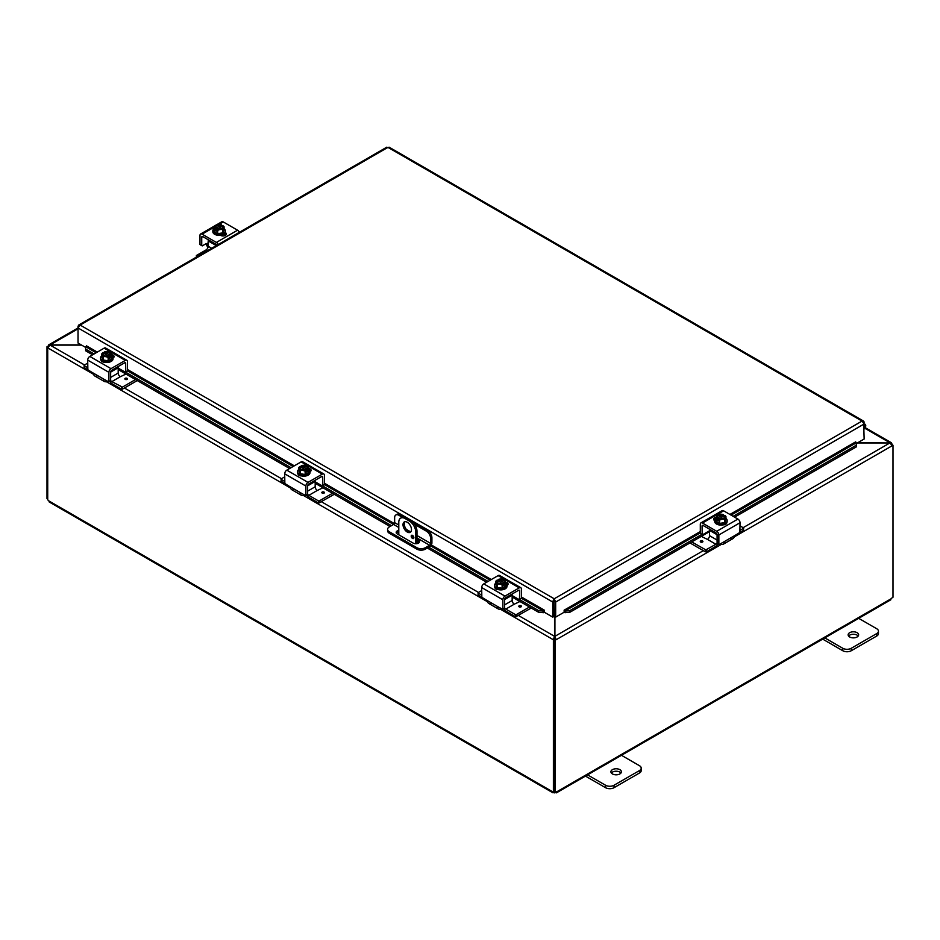 <?xml version="1.0" encoding="UTF-8"?>
<svg xmlns="http://www.w3.org/2000/svg" width="940" height="940" viewBox="0 0 940 940"><rect width="100%" height="100%" fill="white"/><g stroke="black" fill="none" stroke-linecap="round" stroke-linejoin="round"><path stroke-width="1.41" d="M858.185 636.063A5.252 3.032 0 0 0 857.092 635.135A5.252 3.032 0 0 0 848.585 636.063M849.666 636.979A5.252 3.032 180 0 1 848.139 634.841A5.252 3.032 180 0 1 851.37 632.033A5.252 3.032 180 0 1 857.092 632.691A5.252 3.032 180 0 1 858.631 634.841A5.252 3.032 180 0 1 855.388 637.637A5.252 3.032 180 0 1 849.666 636.979M822.688 639.118L842.792 650.739A5.992 3.454 0 0 0 847.022 651.749A5.992 3.454 0 0 0 851.264 650.739L876.679 636.063A5.992 3.454 0 0 0 878.442 633.607L878.442 631.163A5.992 3.454 180 0 1 876.679 633.607L851.264 648.283A5.992 3.454 180 0 1 847.022 649.305A5.992 3.454 180 0 1 842.792 648.283L824.063 637.473M857.95 617.909L876.679 628.719A5.992 3.454 180 0 1 878.442 631.163M404.952 521.712A5.992 3.454 -120 0 0 404.271 523.98A5.992 3.454 -120 0 0 406.48 529.549A5.992 3.454 -120 0 0 410.804 531.852M411.485 529.584A5.992 3.454 60 0 1 410.251 532.334A5.992 3.454 60 0 1 405.634 530.724A5.992 3.454 60 0 1 403.013 524.696A5.992 3.454 60 0 1 404.259 521.959A5.992 3.454 60 0 1 408.877 523.557A5.992 3.454 60 0 1 411.485 529.584M413.859 537.692A1.868 1.081 60 0 1 413.471 538.549A1.868 1.081 60 0 1 412.037 538.044A1.868 1.081 60 0 1 411.215 536.164A1.868 1.081 60 0 1 411.603 535.307A1.868 1.081 60 0 1 413.048 535.8A1.868 1.081 60 0 1 413.859 537.692M412.472 535.354A1.868 1.081 -120 0 0 412.472 535.436A1.868 1.081 -120 0 0 413.859 537.762M410.627 520.302L409.37 521.03A8.989 5.194 60 0 1 413.859 525.777A8.989 5.194 60 0 1 415.727 532.04L416.984 531.312A8.989 5.194 -120 0 0 415.116 525.049A8.989 5.194 -120 0 0 410.627 520.302L406.386 517.858A8.989 5.194 -120 0 0 401.897 517.411L400.64 518.14A8.989 5.194 60 0 1 405.14 518.586L406.386 517.858M401.897 517.411L400.64 518.14A8.989 5.194 60 0 0 398.783 522.252L398.783 534.801M415.727 543.743L415.727 532.04M409.37 521.03L405.14 518.586M416.984 531.312L416.984 543.637M620.952 773.021A5.252 3.032 0 0 0 619.86 772.104A5.252 3.032 0 0 0 611.352 773.021M612.445 773.937A5.252 3.032 180 0 1 610.906 771.799A5.252 3.032 180 0 1 614.137 769.002A5.252 3.032 180 0 1 619.86 769.66A5.252 3.032 180 0 1 621.399 771.799A5.252 3.032 180 0 1 618.156 774.595A5.252 3.032 180 0 1 612.445 773.937M585.456 776.087L605.56 787.697A5.992 3.454 0 0 0 609.802 788.707A5.992 3.454 0 0 0 614.032 787.697L639.447 773.021A5.992 3.454 0 0 0 641.209 770.577L641.209 768.133A5.992 3.454 180 0 1 639.447 770.577L614.032 785.252A5.992 3.454 180 0 1 609.802 786.263A5.992 3.454 180 0 1 605.56 785.252L586.83 774.443M620.717 754.867L639.447 765.689A5.992 3.454 180 0 1 641.209 768.133M857.351 442.952L889.875 442.952L857.727 442.728M554.541 616.476L554.541 636.333L553.284 639.729L500.233 609.096M554.541 639L553.284 639.729L554.541 639L554.541 636.333L518.387 615.465M81.275 344.898L50.125 344.898L48.492 344.992L48.281 346.507M93.53 374.296L47.811 347.894L50.125 344.898L78.032 328.788M891.719 444.338L891.508 442.822L889.875 442.728L864.8 428.252M84.518 364.967L50.125 345.109L81.651 345.109M721.485 544.284L556.163 639.729L554.917 636.333L554.917 616.687M703.332 550.652L554.917 636.333L554.917 639L556.163 639.729L554.095 639.47L554.917 639M743.223 527.622L889.875 442.952L892.189 445.724L734.211 536.94M891.884 444.62L893 445.255L892.189 445.724M893 445.255L893 597.241A1.68 0.964 -60 0 0 891.637 598.463L889.863 599.485M47.928 347.236L47 346.707L47.811 346.237M47 346.707L47 498.682L47.717 499.093M553.39 639.788L553.39 791.715L554.095 791.304M47.717 347.835L47.717 499.763A1.68 0.964 60 0 1 48.363 500.632L50.137 501.655M554.095 639.47L554.095 791.457L555.352 792.173A1.68 0.964 -60 0 1 556.621 791.762A1.68 0.964 -60 0 1 556.715 791.832L554.929 792.855A1.68 0.964 0 0 0 554.518 792.855L552.744 791.832A1.68 0.964 60 0 1 552.837 791.762A1.68 0.964 60 0 1 553.39 791.715M49.139 501.925L553.014 792.843L552.943 791.715M554.518 792.855L554.518 791.703M892.283 444.843L892.283 444.127M556.504 791.715L556.445 792.843L890.861 599.755M555.352 792.173L555.352 640.199M554.929 792.855L554.929 791.938M398.783 531.805A3.748 2.162 0 0 0 397.291 532.334A3.748 2.162 0 0 0 396.41 533.133M416.984 539.196L418.464 540.053A3.748 2.162 180 0 1 419.557 541.581A3.748 2.162 180 0 1 417.243 543.579A3.748 2.162 180 0 1 413.165 543.109L397.291 533.944A3.748 2.162 180 0 1 396.187 532.416A3.748 2.162 180 0 1 397.291 530.889A3.748 2.162 180 0 1 398.783 530.36M404.599 517.118L400.135 514.544A5.992 3.454 -120 0 0 397.138 514.251L395.881 514.967A5.992 3.454 60 0 0 394.636 517.717L394.636 522.628A1.492 0.87 -60 0 1 394.33 523.674A1.492 0.87 -60 0 1 393.578 524.461L389.348 526.905A5.992 3.454 180 0 0 387.586 529.349L387.586 530.795A5.992 3.454 0 0 0 389.348 533.25L389.348 531.793A5.992 3.454 180 0 1 387.586 529.349M431.906 537.774L431.906 542.921A2.996 1.727 -60 0 1 431.284 545A2.996 1.727 -60 0 1 429.78 546.587L425.35 549.148L425.35 547.691L429.592 545.247A1.492 0.87 120 0 0 430.344 544.46A1.492 0.87 120 0 0 430.649 543.414L430.649 538.503L431.906 537.774A5.992 3.454 -120 0 0 430.661 533.603A5.992 3.454 -120 0 0 427.665 530.442L412.413 521.641M425.35 547.691A5.992 3.454 180 0 1 421.12 548.713A5.992 3.454 180 0 1 416.878 547.691L416.878 549.148A5.992 3.454 0 0 0 421.12 550.159A5.992 3.454 0 0 0 425.35 549.148M427.665 530.442L426.407 531.171A5.992 3.454 60 0 1 429.404 534.331A5.992 3.454 60 0 1 430.649 538.503M397.138 514.251L395.881 514.967A5.992 3.454 60 0 1 398.877 515.273L400.135 514.544M416.878 547.691L389.348 531.793M416.878 549.148L389.348 533.25M412.93 536.857L413.835 537.386M426.407 531.171L414.74 524.426M402.273 517.235L398.877 515.273M419.346 542.31A3.748 2.162 0 0 0 418.464 541.499L416.984 540.641M85.634 348.376L85.669 350.785L85.634 348.376M85.846 346.825L86.504 345.849L97.313 352.101M85.892 349.234L94.082 353.969M125.561 372.134L291.071 467.697M322.549 485.863L391.487 525.672M428.746 547.186L488.06 581.425M519.538 599.591L538.62 610.612L538.397 612.163L543.449 612.692L543.661 611.141L538.62 610.612M519.632 590.908A1.492 0.87 120 0 0 519.327 590.226L519.327 590.226A1.492 0.87 120 0 0 518.574 590.297L519.632 590.908L519.491 599.614L521.394 598.275L543.684 611.129L544.307 610.166L544.319 612.234L552.779 617.122L552.779 602.058L78.032 327.966L80.147 325.076L78.725 325.04L78.032 326.298L78.032 343.029L85.763 347.495M543.449 612.692L543.473 612.68A2.526 1.457 120 0 0 544.319 612.14M564.999 612.692L570.051 612.163L569.828 610.612L564.787 611.141L564.999 612.692A2.526 1.457 -120 0 1 564.129 612.14M700.312 532.874L564.764 611.129L564.141 610.178L700.312 531.558M569.828 610.612L701.675 534.496M733.153 516.319L856.281 445.231L856.505 446.782L856.328 442.822L856.281 445.231M856.328 442.822L855.682 441.929M85.669 350.785L92.637 354.803M118.193 369.561L289.614 468.531M315.182 483.289L390.041 526.506M416.984 542.063L418.617 543.014M427.301 548.02L486.603 582.26M512.159 597.018L538.397 612.163M570.051 612.163L709.547 531.629M734.61 517.153L856.505 446.782M855.682 441.847L729.922 514.45M554.036 601.341L554.412 616.405L555.669 617.122L555.669 602.058L554.224 598.78L552.779 601.482L554.036 601.341L554.036 616.405L552.779 617.122M555.669 617.122L564.129 612.234L564.129 610.166M863.649 422.589L864.154 439.027L856.422 443.492M544.307 610.166L521.394 596.947M864.154 422.295L863.461 421.038L389.043 147.145M554.412 601.341L555.669 602.058L864.154 423.964L862.027 421.073L387.95 147.369L80.147 325.076L554.224 598.78L862.027 421.073L864.036 421.79L863.32 422.13M386.516 147.744L389.395 147.744M552.779 601.482L554.224 600.225L554.224 598.78M864.154 425.526A1.492 0.87 -60 0 1 864.389 425.597A1.492 0.87 -60 0 1 864.154 427.665M864.154 429.028L864.565 428.546A2.996 1.727 120 0 0 865.141 424.293A2.996 1.727 120 0 0 864.823 424.175A2.996 1.727 120 0 0 864.154 424.222M208.198 242.861L206.894 243.625A2.397 1.387 120 0 0 205.86 243.812L202.241 245.904L199.973 244.588L199.973 235.388A2.996 1.727 60 0 1 200.584 234.025A2.996 1.727 60 0 1 202.088 234.166L216.388 242.426A2.996 1.727 60 0 1 217.88 244.001A2.996 1.727 60 0 1 218.15 244.541M239.336 232.309A2.996 1.727 -120 0 0 239.066 231.78A2.996 1.727 -120 0 0 237.573 230.194L223.262 221.934A2.996 1.727 -120 0 0 221.77 221.793L216.2 225.013L221.77 221.793M200.584 234.025L215.178 225.6L200.584 234.025M206.894 243.625L208.022 245.058A2.996 1.727 -120 0 0 208.175 245.328A2.996 1.727 -120 0 0 208.198 245.387M208.01 247.396A5.992 3.454 60 0 1 207.023 245.986A5.992 3.454 60 0 1 206.142 243.977L206.048 243.707M202.041 236.539A1.492 0.87 -120 0 0 201.724 237.221L202.793 236.61A1.492 0.87 -120 0 0 202.041 236.539L202.041 236.539M216.67 245.399A1.492 0.87 -120 0 0 216.435 244.846A1.492 0.87 -120 0 0 215.683 244.059L202.793 236.61M225.87 235.035A3.372 1.939 0 0 0 225.388 234.671L224.049 233.907M225.154 232.509L225.388 232.638A3.372 1.939 180 0 1 226.376 234.013A3.372 1.939 180 0 1 224.296 235.811A3.372 1.939 180 0 1 220.618 235.388L220.395 235.258M201.724 245.61L201.724 237.221M224.072 228.632A6.228 3.596 180 0 1 225.295 230.758A6.228 3.596 180 0 1 223.473 233.308A6.228 3.596 180 0 1 216.682 234.084A6.228 3.596 180 0 1 212.839 230.758A6.228 3.596 180 0 1 214.05 228.632M225.295 230.758L225.295 231.745A6.228 3.596 180 0 1 223.473 234.283A6.228 3.596 180 0 1 216.682 235.071A6.228 3.596 180 0 1 212.839 231.745L212.839 230.758M224.072 226.728A6.357 1.339 98.8 0 0 223.403 227.715A6.357 1.339 98.8 0 0 222.733 229.618L222.733 232.885L224.072 229.983L224.072 226.728A6.357 3.666 60 0 0 222.874 225.635A7.732 4.465 120 0 0 222.815 225.612L217.669 228.961M222.157 225.988A3.596 2.08 180 0 1 222.662 227.045A3.596 2.08 180 0 1 220.853 228.843A3.596 2.08 180 0 1 217.234 228.831L216.588 229.207A7.732 4.465 120 0 0 216.517 229.301L216.517 231.228L215.248 230.488L215.248 228.561A7.732 4.465 -60 0 1 215.319 228.479L221.546 224.883A7.732 4.465 -60 0 1 221.605 224.895L221.605 226.681M216.517 229.76L215.248 230.488M216.588 229.207A4.489 2.597 0 0 0 220.23 229.548A4.489 2.597 0 0 0 223.403 227.715A4.489 2.597 0 0 0 222.815 225.612M222.733 229.618A6.357 5.017 155.1 0 0 220.23 229.548A6.357 5.017 155.1 0 0 217.728 230.394A6.357 3.666 -120 0 0 216.517 229.301M215.248 228.561A6.357 3.666 -120 0 0 214.05 228.279A6.357 1.339 -81.2 0 1 214.72 226.376A4.489 2.597 0 0 0 215.319 228.479M222.733 232.885L217.728 233.661L214.05 231.534L214.05 228.279M217.728 233.661L217.728 230.394M220.888 225.635A3.596 2.08 0 0 0 215.483 227.233M222.639 227.233A3.596 2.08 0 0 0 222.157 226.364M221.546 224.883A4.489 2.597 0 0 0 219.091 224.449A4.489 2.597 0 0 0 217.904 224.542A4.489 2.597 0 0 0 214.72 226.376A6.357 1.339 -81.2 0 1 215.401 225.377A6.357 5.017 -24.9 0 1 217.904 224.542A6.357 5.017 -24.9 0 1 218.409 224.484A6.357 5.017 -24.9 0 1 218.515 224.472M215.965 228.103A3.596 2.08 180 0 1 215.471 227.045A3.596 2.08 180 0 1 217.281 225.248A3.596 2.08 180 0 1 220.888 225.259M220.806 224.66A6.357 3.666 60 0 1 221.076 224.719A6.357 3.666 60 0 1 221.605 224.895M221.664 235.012A3.372 1.939 180 0 1 221.441 235.153A3.372 1.939 180 0 1 220.747 235.458M223.779 235.905A5.992 3.454 0 0 0 224.954 234.424M224.566 235.74L224.566 235.74A5.992 3.454 0 0 0 225.048 234.483M211.7 248.266L208.198 246.245A2.996 1.727 -60 0 1 207.587 248.336A2.996 1.727 -60 0 1 206.083 249.922L196.53 255.433L196.331 257.149M208.504 239.912A1.492 0.87 120 0 0 208.198 240.934L216.306 245.61M196.53 257.019L196.331 255.727M196.53 256.021L197.412 256.526M208.198 246.245L208.198 240.934M726.714 522.84A3.372 1.939 180 0 1 726.714 522.887A3.372 1.939 180 0 1 725.727 524.262A3.372 1.939 180 0 1 723.26 524.837M740.027 525.777L743.669 528.057L743.47 530.383L739.874 532.451L740.027 522.734A2.996 1.727 -120 0 0 739.416 520.654A2.996 1.727 -120 0 0 737.912 519.068L723.612 510.808A2.996 1.727 -120 0 0 722.12 510.667L700.934 522.887A2.996 1.727 60 0 1 702.427 523.039L716.738 531.3A2.996 1.727 60 0 1 718.231 532.874A2.996 1.727 60 0 1 718.853 534.966L718.853 544.166L717.596 543.438M729.981 538.326A5.992 3.454 -120 0 0 732.977 538.62A5.992 3.454 -120 0 0 733.858 537.633L735.902 534.907L722.977 542.368L724.141 542.227L724.317 543.144A5.992 3.454 60 0 1 723.436 544.131L723.436 544.131A5.992 3.454 60 0 1 720.44 543.837L720.44 543.837M732.977 538.62L723.436 544.131L732.977 538.62M709.853 529.361A1.492 0.87 120 0 0 709.547 530.383L717.091 534.743A1.492 0.87 -120 0 0 716.774 533.72A1.492 0.87 -120 0 0 716.033 532.921L703.132 525.484A1.492 0.87 -120 0 0 702.391 525.401L702.391 525.401A1.492 0.87 -120 0 0 702.074 526.095L703.132 525.484M724.317 543.144L722.977 542.368L719.359 544.46L717.243 543.473L718.853 544.166M739.886 532.439L735.902 534.907M709.547 530.748L702.58 534.766L700.817 533.755M702.074 534.472L700.312 533.462L702.227 534.801L702.074 526.095M714.846 519.761A3.372 1.939 0 0 0 714.13 520.243M714.706 520.643L714.611 520.596A3.372 1.939 180 0 1 713.625 519.221A3.372 1.939 180 0 1 716.127 517.341M700.312 533.462L700.312 524.262A2.996 1.727 60 0 1 700.934 522.887L722.12 510.667M717.091 534.766L717.091 543.144A2.996 1.727 120 0 1 715.904 544.26L705.846 549.888L691.723 541.91M725.95 518.375A6.228 3.596 180 0 1 727.161 520.513A6.228 3.596 180 0 1 725.339 523.063A6.228 3.596 180 0 1 718.548 523.839A6.228 3.596 180 0 1 714.706 520.513A6.228 3.596 180 0 1 715.928 518.375M727.161 520.513L727.161 521.489A6.228 3.596 180 0 1 725.339 524.038A6.228 3.596 180 0 1 718.548 524.814A6.228 3.596 180 0 1 714.706 521.489L714.706 520.513M718.395 519.503L717.126 520.243L717.126 518.316A7.732 4.465 -60 0 1 717.185 518.234L723.412 514.638A7.732 4.465 -60 0 1 723.483 514.65L723.483 516.436M725.95 516.471A6.357 1.339 98.8 0 0 725.28 517.47A6.357 1.339 98.8 0 0 724.599 519.374L724.599 522.628L725.95 519.738L725.95 516.471A6.357 3.666 60 0 0 724.752 515.379A7.732 4.465 120 0 0 724.681 515.367L724.035 515.743A3.596 2.08 180 0 1 724.529 516.8A3.596 2.08 180 0 1 722.719 518.598A3.596 2.08 180 0 1 719.112 518.586L718.454 518.962A7.732 4.465 120 0 0 718.395 519.056L718.395 520.971L717.126 520.243M724.035 515.743L719.535 518.716M717.126 518.316A6.357 3.666 -120 0 0 715.928 518.022A6.357 1.339 -81.2 0 1 716.597 516.13A4.489 2.597 0 0 0 717.185 518.234M722.684 514.403A6.357 3.666 60 0 1 722.954 514.474A6.357 3.666 60 0 1 723.483 514.65M723.412 514.638A4.489 2.597 0 0 0 720.957 514.204A4.489 2.597 0 0 0 719.77 514.298A6.357 5.017 -24.9 0 1 720.287 514.227A6.357 5.017 -24.9 0 1 720.381 514.227M718.454 518.962A4.489 2.597 0 0 0 722.096 519.303A4.489 2.597 0 0 0 725.28 517.47A4.489 2.597 0 0 0 724.681 515.367M724.517 516.988A3.596 2.08 0 0 0 724.035 516.119M722.766 515.379A3.596 2.08 0 0 0 717.361 516.988M717.843 517.858A3.596 2.08 180 0 1 717.337 516.8A3.596 2.08 180 0 1 719.147 514.991A3.596 2.08 180 0 1 722.766 515.014M719.77 514.298A4.489 2.597 0 0 0 716.597 516.13A6.357 1.339 -81.2 0 1 717.267 515.132A6.357 5.017 -24.9 0 1 719.77 514.298M724.599 519.374A6.357 5.017 155.1 0 0 722.096 519.303A6.357 5.017 155.1 0 0 719.593 520.149A6.357 3.666 -120 0 0 718.395 519.056M724.599 522.628L719.593 523.404L719.593 520.149M719.593 523.404L715.928 521.289L715.928 518.022M717.091 540.053L709.547 535.694A2.996 1.727 -60 0 1 708.925 537.786A2.996 1.727 -60 0 1 707.432 539.372L715.904 544.26M718.054 543.943A5.992 3.454 -60 0 1 715.375 546.598L706.351 551.803L706.351 549.771M743.669 528.057L743.47 530.383M705.341 549.771L705.341 551.803L706.351 551.803M701.264 536.399L707.42 539.372M702.533 540.958A1.316 0.764 180 0 1 700.664 542.039A1.316 0.764 180 0 1 702.533 540.958M709.547 535.694L709.547 530.383M705.341 551.803L689.96 542.932M740.027 530.324L743.47 528.351M104.481 362.182A3.372 1.939 180 0 1 102.013 361.618A3.372 1.939 180 0 1 101.027 360.243A3.372 1.939 180 0 1 101.027 360.196M108.887 381.522L110.65 380.5L108.887 381.522L108.887 372.322A2.996 1.727 -60 0 1 109.51 370.231A2.996 1.727 -60 0 1 111.002 368.656L125.302 360.396A2.996 1.727 -60 0 1 126.806 360.243L105.621 348.023A2.996 1.727 120 0 0 104.129 348.164L89.829 356.424A2.996 1.727 120 0 0 88.325 357.999A2.996 1.727 120 0 0 87.702 360.09L87.855 369.784L91.838 372.252L93.883 374.99A5.992 3.454 120 0 0 94.764 375.977L94.764 375.977A5.992 3.454 120 0 0 97.76 375.683M107.301 381.194L107.301 381.194A5.992 3.454 -60 0 1 104.305 381.487A5.992 3.454 -60 0 1 103.424 380.5L103.588 379.584L104.763 379.725L91.838 372.252M104.305 381.487L94.764 375.977L104.305 381.487M124.609 362.84L125.666 363.451A1.492 0.87 120 0 0 125.349 362.758L125.349 362.758A1.492 0.87 120 0 0 124.609 362.84L111.707 370.278A1.492 0.87 120 0 0 110.955 371.077A1.492 0.87 120 0 0 110.65 372.111L118.193 367.74A1.492 0.87 -120 0 0 117.888 366.718M110.497 380.829L108.735 381.852L104.763 379.725L103.424 380.5M105.621 348.023L126.806 360.243A2.996 1.727 -60 0 1 127.429 361.618L127.276 371.147L125.149 372.123L118.193 368.104M125.666 363.451L125.513 372.158L127.276 371.147M113.611 357.588A3.372 1.939 0 0 0 112.894 357.118M111.613 354.697A3.372 1.939 180 0 1 114.104 356.577A3.372 1.939 180 0 1 113.129 357.952L113.035 357.999M121.389 387.127L121.389 389.16L122.4 389.16L122.4 387.127L111.837 381.616A2.996 1.727 -120 0 1 110.65 380.512L110.65 372.111M111.813 355.731A6.228 3.596 180 0 1 113.035 357.87A6.228 3.596 180 0 1 109.193 361.195A6.228 3.596 180 0 1 102.401 360.42A6.228 3.596 180 0 1 100.568 357.87A6.228 3.596 180 0 1 101.79 355.731M113.035 357.87L113.035 358.845A6.228 3.596 180 0 1 109.193 362.17A6.228 3.596 180 0 1 102.401 361.395A6.228 3.596 180 0 1 100.568 358.845L100.568 357.87M104.258 353.793L104.258 352.007A7.732 4.465 60 0 1 104.328 351.995L110.556 355.579A7.732 4.465 60 0 1 110.615 355.673L110.615 357.599L109.346 356.859M103.059 352.723A7.732 4.465 -120 0 0 102.989 352.735A6.357 3.666 -60 0 0 101.79 353.828A6.357 1.339 -98.8 0 1 102.46 354.827A4.489 2.597 0 0 0 105.644 356.66A4.489 2.597 0 0 0 109.287 356.319L108.629 355.943A3.596 2.08 180 0 1 105.022 355.954A3.596 2.08 180 0 1 103.212 354.157A3.596 2.08 180 0 1 103.706 353.099L103.059 352.723A4.489 2.597 0 0 0 102.46 354.827A6.357 1.339 -98.8 0 1 103.13 356.718A6.357 5.017 -155.1 0 1 105.644 356.66A6.357 5.017 -155.1 0 1 108.147 357.494A6.357 3.666 120 0 1 109.346 356.401A7.732 4.465 -120 0 0 109.287 356.319M108.206 356.06L103.706 353.099M110.615 357.599L109.346 358.328L109.346 356.401M107.348 351.584A6.357 5.017 24.9 0 1 107.454 351.584A6.357 5.017 24.9 0 1 107.971 351.642A4.489 2.597 0 0 0 106.784 351.56A4.489 2.597 0 0 0 104.328 351.995M104.258 352.007A6.357 3.666 -60 0 1 104.787 351.83A6.357 3.666 -60 0 1 105.057 351.76M110.556 355.579A4.489 2.597 0 0 0 111.143 353.487A6.357 1.339 81.2 0 1 111.813 355.379A6.357 3.666 120 0 0 110.615 355.673M111.813 355.379L111.813 358.645L108.147 360.76L108.147 357.494M103.706 353.475A3.596 2.08 0 0 0 103.224 354.345M110.38 354.345A3.596 2.08 0 0 0 104.975 352.735M104.975 352.371A3.596 2.08 180 0 1 108.582 352.347A3.596 2.08 180 0 1 110.403 354.157A3.596 2.08 180 0 1 109.898 355.203M111.143 353.487A4.489 2.597 0 0 0 107.971 351.642A6.357 5.017 24.9 0 1 110.474 352.488A6.357 1.339 81.2 0 1 111.143 353.487M108.147 360.76L103.13 359.985L103.13 356.718M103.13 359.985L101.79 357.094L101.79 353.828M111.837 381.616L120.308 376.717A2.996 1.727 60 0 1 118.816 375.142A2.996 1.727 60 0 1 118.193 373.051L118.193 367.74M121.389 389.16L112.365 383.955A5.992 3.454 60 0 1 109.686 381.299M87.867 369.808L84.06 367.446L84.271 365.12L87.702 363.134M120.32 376.728L125.972 374.049M127.065 379.396A1.316 0.764 180 0 1 125.208 378.315A1.316 0.764 180 0 1 127.065 379.396M84.271 367.74L84.06 365.402M84.271 365.695L87.702 367.681M122.4 389.16L137.275 380.571M122.4 387.127L135.513 379.56M301.47 475.91A3.372 1.939 180 0 1 298.99 475.346A3.372 1.939 180 0 1 298.004 473.971A3.372 1.939 180 0 1 298.015 473.924M305.876 495.251L307.639 494.228L305.876 495.251L305.876 486.051A2.996 1.727 -60 0 1 306.499 483.959A2.996 1.727 -60 0 1 307.991 482.385L322.291 474.124A2.996 1.727 -60 0 1 323.795 473.971L302.61 461.752A2.996 1.727 120 0 0 301.117 461.893L286.806 470.153A2.996 1.727 120 0 0 285.313 471.739A2.996 1.727 120 0 0 284.691 473.819L284.844 483.513L288.815 485.992L290.871 488.718A5.992 3.454 120 0 0 291.752 489.705L291.752 489.705A5.992 3.454 120 0 0 294.749 489.411M304.29 494.922L304.29 494.922A5.992 3.454 -60 0 1 301.294 495.216A5.992 3.454 -60 0 1 300.412 494.228L300.577 493.312L301.752 493.453L288.815 485.992M301.294 495.216L291.752 489.705L301.294 495.216M321.586 476.568L322.655 477.179A1.492 0.87 120 0 0 322.338 476.486L322.338 476.486A1.492 0.87 120 0 0 321.586 476.568L308.696 484.006A1.492 0.87 120 0 0 307.944 484.805A1.492 0.87 120 0 0 307.639 485.839L307.639 494.228M307.486 494.558L305.723 495.58L301.752 493.453L300.412 494.228M302.61 461.752L323.795 473.971A2.996 1.727 -60 0 1 324.418 475.346L324.265 484.876L322.138 485.851L315.182 481.832M322.655 477.179L322.502 485.886L324.265 484.876M310.599 471.316A3.372 1.939 0 0 0 309.883 470.846M308.59 468.426A3.372 1.939 180 0 1 311.093 470.305A3.372 1.939 180 0 1 310.106 471.68L310.024 471.727M308.802 469.46A6.228 3.596 180 0 1 310.024 471.598A6.228 3.596 180 0 1 306.17 474.923A6.228 3.596 180 0 1 299.39 474.148A6.228 3.596 180 0 1 297.557 471.598A6.228 3.596 180 0 1 298.779 469.46M310.024 471.598L310.024 472.573A6.228 3.596 180 0 1 306.17 475.899A6.228 3.596 180 0 1 299.39 475.123A6.228 3.596 180 0 1 297.557 472.573L297.557 471.598M301.247 467.521L301.247 465.735A7.732 4.465 60 0 1 301.317 465.723L307.533 469.319A7.732 4.465 60 0 1 307.603 469.401L307.603 471.328L306.334 470.588M300.036 466.452A7.732 4.465 -120 0 0 299.978 466.463A6.357 3.666 -60 0 0 298.779 467.556A6.357 1.339 -98.8 0 1 299.449 468.555A4.489 2.597 0 0 0 302.621 470.388A4.489 2.597 0 0 0 306.264 470.047L305.618 469.671A3.596 2.08 180 0 1 302.01 469.683A3.596 2.08 180 0 1 300.201 467.885A3.596 2.08 180 0 1 300.694 466.828L300.036 466.452A4.489 2.597 0 0 0 299.449 468.555A6.357 1.339 -98.8 0 1 300.118 470.458A6.357 5.017 -155.1 0 1 302.621 470.388A6.357 5.017 -155.1 0 1 305.136 471.234A6.357 3.666 120 0 1 306.334 470.141A7.732 4.465 -120 0 0 306.264 470.047M305.183 469.8L300.694 466.828M307.603 471.328L306.334 472.056L306.334 470.141M304.337 465.312A6.357 5.017 24.9 0 1 304.443 465.312A6.357 5.017 24.9 0 1 304.948 465.382A4.489 2.597 0 0 0 303.761 465.288A4.489 2.597 0 0 0 301.317 465.723M301.247 465.735A6.357 3.666 -60 0 1 301.775 465.559A6.357 3.666 -60 0 1 302.046 465.488M307.533 469.319A4.489 2.597 0 0 0 308.132 467.215A6.357 1.339 81.2 0 1 308.802 469.107A6.357 3.666 120 0 0 307.603 469.401M308.802 469.107L308.802 472.373L305.136 474.488L305.136 471.234M300.694 467.204A3.596 2.08 0 0 0 300.213 468.073M307.368 468.073A3.596 2.08 0 0 0 301.963 466.463M301.963 466.099A3.596 2.08 180 0 1 305.571 466.076A3.596 2.08 180 0 1 307.38 467.885A3.596 2.08 180 0 1 306.887 468.931M308.132 467.215A4.489 2.597 0 0 0 304.948 465.382A6.357 5.017 24.9 0 1 307.462 466.216A6.357 1.339 81.2 0 1 308.132 467.215M305.136 474.488L300.118 473.713L300.118 470.458M300.118 473.713L298.779 470.822L298.779 467.556M307.639 494.24A2.996 1.727 -120 0 0 308.825 495.345L318.366 500.856L318.883 503.006L334.264 494.299M308.825 495.345L317.297 490.445A2.996 1.727 60 0 1 315.793 488.871A2.996 1.727 60 0 1 315.182 486.779L315.182 481.468A1.492 0.87 -120 0 0 314.877 480.446M318.366 502.888L309.342 497.683A5.992 3.454 60 0 1 306.663 495.028M319.389 502.888L319.389 500.856L318.366 500.856M284.855 483.536L281.048 481.174L281.26 478.848L284.691 476.862M317.309 490.457L322.961 487.778M324.053 493.124A1.316 0.764 180 0 1 322.197 492.043A1.316 0.764 180 0 1 324.053 493.124M281.26 481.468L281.048 479.142M281.26 479.435L284.691 481.409M319.389 500.856L332.502 493.288M498.447 589.65A3.372 1.939 180 0 1 495.979 589.074A3.372 1.939 180 0 1 494.992 587.7A3.372 1.939 180 0 1 494.992 587.653M502.865 608.979L504.627 607.957L502.865 608.979L502.865 599.779A2.996 1.727 -60 0 1 503.476 597.687A2.996 1.727 -60 0 1 504.98 596.113L519.279 587.853A2.996 1.727 -60 0 1 520.784 587.7L499.598 575.48A2.996 1.727 120 0 0 498.094 575.621L483.795 583.881A2.996 1.727 120 0 0 482.302 585.467A2.996 1.727 120 0 0 481.68 587.547L481.832 597.253L485.804 599.72L487.848 602.446A5.992 3.454 120 0 0 488.741 603.433L488.741 603.433A5.992 3.454 120 0 0 491.738 603.139M501.279 608.65L501.279 608.65A5.992 3.454 -60 0 1 498.282 608.944A5.992 3.454 -60 0 1 497.389 607.957L497.565 607.04L498.729 607.181L485.804 599.72M498.282 608.944L488.741 603.433L498.282 608.944M518.574 590.297L505.685 597.734A1.492 0.87 120 0 0 504.933 598.533A1.492 0.87 120 0 0 504.627 599.579L504.627 607.957A2.996 1.727 -120 0 0 505.814 609.073L515.355 614.584L515.86 616.746L531.241 608.027M504.474 608.286L502.712 609.308L498.729 607.181L497.389 607.957M521.254 598.604L519.127 599.579L512.159 595.561M507.588 585.056A3.372 1.939 0 0 0 506.872 584.574M505.579 582.154A3.372 1.939 180 0 1 508.082 584.034A3.372 1.939 180 0 1 507.095 585.409L507.013 585.456M499.598 575.48L520.784 587.7A2.996 1.727 -60 0 1 521.394 589.074L521.394 598.275L519.632 599.285M505.791 583.188A6.228 3.596 180 0 1 507.013 585.326A6.228 3.596 180 0 1 503.159 588.652A6.228 3.596 180 0 1 496.367 587.876A6.228 3.596 180 0 1 494.546 585.326A6.228 3.596 180 0 1 495.768 583.188M507.013 585.326L507.013 586.313A6.228 3.596 180 0 1 503.159 589.627A6.228 3.596 180 0 1 496.367 588.851A6.228 3.596 180 0 1 494.546 586.313L494.546 585.326M498.235 581.249L498.235 579.463A7.732 4.465 60 0 1 498.294 579.451L504.522 583.047A7.732 4.465 60 0 1 504.592 583.129L504.592 585.056L503.323 584.327M497.025 580.18A7.732 4.465 -120 0 0 496.966 580.192A6.357 3.666 -60 0 0 495.768 581.284A6.357 1.339 -98.8 0 1 496.438 582.283A4.489 2.597 0 0 0 499.61 584.116A4.489 2.597 0 0 0 503.253 583.775L502.606 583.399A3.596 2.08 180 0 1 498.999 583.411A3.596 2.08 180 0 1 497.178 581.613A3.596 2.08 180 0 1 497.683 580.556L497.025 580.18A4.489 2.597 0 0 0 496.438 582.283A6.357 1.339 -98.8 0 1 497.107 584.187A6.357 5.017 -155.1 0 1 499.61 584.116A6.357 5.017 -155.1 0 1 502.125 584.962A6.357 3.666 120 0 1 503.323 583.869A7.732 4.465 -120 0 0 503.253 583.775M502.172 583.529L497.683 580.556M504.592 585.056L503.323 585.785L503.323 583.869M501.326 579.04A6.357 5.017 24.9 0 1 501.431 579.04A6.357 5.017 24.9 0 1 501.937 579.111A4.489 2.597 0 0 0 500.75 579.016A4.489 2.597 0 0 0 498.294 579.451M498.235 579.463A6.357 3.666 -60 0 1 498.764 579.287A6.357 3.666 -60 0 1 499.034 579.216M504.522 583.047A4.489 2.597 0 0 0 505.121 580.944A6.357 1.339 81.2 0 1 505.791 582.835A6.357 3.666 120 0 0 504.592 583.129M505.791 582.835L505.791 586.102L502.125 588.229L502.125 584.962M497.683 580.932A3.596 2.08 0 0 0 497.201 581.801M504.357 581.801A3.596 2.08 0 0 0 498.952 580.192M498.952 579.827A3.596 2.08 180 0 1 502.559 579.816A3.596 2.08 180 0 1 504.369 581.613A3.596 2.08 180 0 1 503.875 582.671M505.121 580.944A4.489 2.597 0 0 0 501.937 579.111A6.357 5.017 24.9 0 1 504.451 579.945A6.357 1.339 81.2 0 1 505.121 580.944M502.125 588.229L497.107 587.453L497.107 584.187M497.107 587.453L495.768 584.551L495.768 581.284M505.814 609.073L514.286 604.185A2.996 1.727 60 0 1 512.782 602.599A2.996 1.727 60 0 1 512.159 600.507L512.159 595.196A1.492 0.87 -120 0 0 511.865 594.174M515.355 616.616L506.331 611.411A5.992 3.454 60 0 1 503.652 608.756M516.377 616.616L516.377 614.584L515.355 614.584M481.844 597.264L478.037 594.903L478.248 592.576L481.68 590.59M514.286 604.185L519.949 601.506M521.042 606.852A1.316 0.764 180 0 1 519.174 605.771A1.316 0.764 180 0 1 521.042 606.852M478.248 595.196L478.037 592.87M478.248 593.163L481.68 595.138M516.377 614.584L529.479 607.017M842.792 648.283L842.792 650.739M876.679 633.607L876.679 636.063M851.264 650.739L851.264 648.283M605.56 785.252L605.56 787.697M639.447 770.577L639.447 773.021M614.032 787.697L614.032 785.252M124.409 387.997L281.507 478.707M321.398 501.725L478.495 592.435M487.496 601.753L303.244 495.368M290.519 488.024L106.255 381.64M48.363 500.632L552.744 791.832M556.715 791.832L891.637 598.463M324.418 484.535L398.783 527.457M416.984 537.974L429.592 545.247M430.649 543.414L416.984 535.518M410.663 531.876L406.35 529.385M398.783 525.014L394.636 522.628M418.464 540.053L418.464 541.499M490.139 580.215L430.649 545.87M293.151 466.487L127.429 370.806L125.666 371.829M96.174 352.759L85.881 346.813M856.293 442.811L731.073 515.12M127.429 369.49L294.302 465.829M324.418 483.219L394.365 523.604M431.319 544.942L491.291 579.557M237.573 230.194L216.388 242.426M206.142 243.977L208.022 245.058M202.088 234.166L214.449 227.022M218.914 224.449L223.262 221.934M225.388 232.638L225.388 234.671M206.083 249.922L207.47 250.71M702.427 523.039L723.612 510.808M718.853 534.966L740.027 522.734M737.912 519.068L716.738 531.3M702.92 541.522A1.316 0.764 0 0 0 700.288 541.522M700.876 542.133L702.321 542.133M104.129 348.164L125.302 360.396M87.702 360.09L108.887 372.322M111.002 368.656L89.829 356.424M127.452 378.879A1.316 0.764 -0 0 0 124.82 378.879M125.419 379.49L126.865 379.49M118.193 373.051L110.65 377.41M301.117 461.893L322.291 474.124M284.691 473.819L305.876 486.051M324.418 484.547L322.655 485.557M307.991 482.385L286.806 470.153M307.639 485.827L315.182 481.468M324.441 492.607A1.316 0.764 -0 0 0 321.809 492.607M322.397 493.218L323.853 493.218M315.182 486.779L307.639 491.138M498.094 575.621L519.279 587.853M481.68 587.547L502.865 599.779M504.98 596.113L483.795 583.881M504.627 599.556L512.159 595.196M521.43 606.335A1.316 0.764 -0 0 0 518.798 606.335M519.385 606.946L520.831 606.946M512.159 600.507L504.627 604.866M865.2 427.63L891.508 442.822M48.492 344.992L78.032 327.943M386.857 147.145L78.725 325.04M865.141 424.293L864.154 423.728M221.076 224.719A7.779 7.779 0 0 0 218.409 224.484M224.977 234.953L224.695 235.693M722.954 514.474A7.779 7.779 0 0 0 720.287 514.227M107.454 351.584A7.779 7.779 0 0 0 104.787 351.83M304.443 465.312A7.779 7.779 0 0 0 301.775 465.559M501.431 579.04A7.779 7.779 0 0 0 498.764 579.287"/></g></svg>
